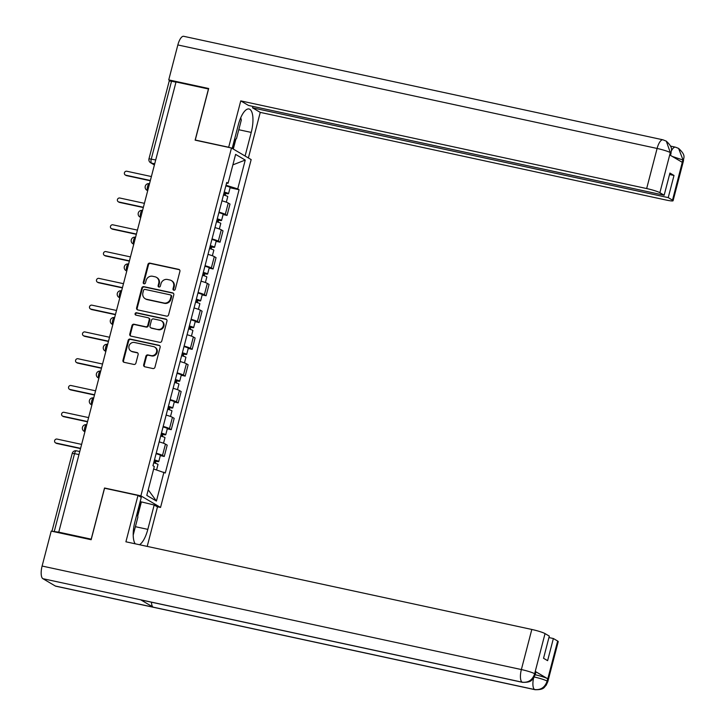 <?xml version="1.0" encoding="UTF-8"?>
<svg xmlns="http://www.w3.org/2000/svg" width="726" height="726" viewBox="0 0 726 726"><rect width="100%" height="100%" fill="white"/><g stroke="black" fill="none" stroke-linecap="round" stroke-linejoin="round"><path stroke-width="1.09" d="M173.823 290.237A1.225 1.134 -59.5 0 0 175.247 289.302L179.912 271.397A1.751 1.624 -59.5 0 0 178.75 269.364L149.946 263.139A1.751 1.624 -59.5 0 0 147.913 264.482L143.249 282.387A1.225 1.134 -59.5 0 0 144.057 283.812A1.225 1.134 -59.5 0 0 145.49 282.877L146.089 280.554A5.608 5.2 -59.5 0 1 152.614 276.27L155.019 276.787A5.608 5.2 -59.5 0 1 158.731 283.285L158.132 285.599A1.225 1.134 -59.5 0 0 158.94 287.024A1.225 1.134 -59.5 0 0 160.364 286.089L160.972 283.766A5.608 5.2 -59.5 0 1 167.497 279.483L169.893 280A5.608 5.2 -59.5 0 1 173.614 286.498L173.006 288.812A1.225 1.134 -59.5 0 0 173.823 290.237A1.225 1.134 -59.5 0 1 173.578 289.157L173.006 288.812M143.675 364.77A1.751 1.624 -59.5 0 0 144.837 366.793L152.914 368.545A1.751 1.624 -59.5 0 0 154.956 367.202L160.137 347.318A1.751 1.624 -59.5 0 0 158.976 345.286L130.172 339.069A1.751 1.624 -59.5 0 0 128.13 340.403L122.957 360.296A1.751 1.624 -59.5 0 0 124.119 362.319L133.874 364.434A1.751 1.624 -59.5 0 0 135.916 363.091L138.131 354.578A1.751 1.624 -59.5 0 0 136.969 352.546L132.132 351.502A4.683 4.347 -59.5 0 1 129.246 345.413A4.683 4.347 -59.5 0 1 134.482 342.49L153.44 346.583A4.683 4.347 -59.5 0 1 156.326 352.673A4.683 4.347 -59.5 0 1 151.09 355.595L147.932 354.914A1.751 1.624 -59.5 0 0 145.89 356.257L143.675 364.77L144.247 365.105A1.751 1.624 -59.5 0 0 144.692 366.757M140.88 495.849L104.526 487.999L91.195 539.164L58.761 532.158L176.019 81.974L208.462 88.98L195.131 140.145L231.485 147.995L140.88 495.849L160.546 507.447L251.16 159.593L231.485 147.995M166.572 316.128A1.751 1.624 -59.5 0 0 168.604 314.794L173.786 294.901A1.751 1.624 -59.5 0 0 172.625 292.868L143.83 286.652A1.751 1.624 -59.5 0 0 141.788 287.995L136.606 307.878A1.751 1.624 -59.5 0 0 137.768 309.911L166.572 316.128M166.962 321.11L161.78 340.993A1.751 1.624 -59.5 0 1 159.747 342.336L130.943 336.12A1.751 1.624 -59.5 0 1 129.782 334.087L131.996 325.575A1.751 1.624 -59.5 0 1 134.038 324.232L145.717 326.754A1.751 1.624 -59.5 0 0 147.759 325.42L149.229 319.776A1.751 1.624 -59.5 0 0 148.068 317.743L135.907 315.111A1.225 1.134 -59.5 0 1 135.154 313.523A1.225 1.134 -59.5 0 1 136.515 312.752L165.8 319.077A1.751 1.624 -59.5 0 1 166.962 321.11M157.079 506.703L160.546 507.447M58.761 532.158L52.027 531.278M155.709 159.956L148.975 158.776L169.231 80.994L171.545 81.221L151.28 159.003A3.566 1.27 102.2 0 0 151.534 163.105L154.438 164.82M175.964 82.174L171.545 81.221M219.007 212.146A8.213 0.898 14.6 0 1 225.296 214.37L228.245 203.044A8.213 0.898 -165.4 0 0 221.965 200.812M228.245 203.044L229.997 204.07L227.047 215.404L223.1 214.551M225.296 214.37L227.047 215.404M216.121 241.341L220.069 242.185L223.018 230.859L221.276 229.824A8.213 0.898 -165.4 0 0 214.987 227.601M212.037 238.927A8.213 0.898 14.6 0 1 218.317 241.159L220.069 242.185M209.152 268.121L213.09 268.974L216.049 257.639L214.297 256.614A8.213 0.898 -165.4 0 0 208.008 254.381M205.059 265.716A8.213 0.898 14.6 0 1 211.348 267.939L213.09 268.974M202.173 294.901L206.12 295.754L209.07 284.429L207.318 283.394A8.213 0.898 -165.4 0 0 201.029 281.171M198.08 292.496A8.213 0.898 14.6 0 1 204.369 294.729L206.12 295.754M195.194 321.691L199.142 322.544L202.091 311.209L200.34 310.174A8.213 0.898 -165.4 0 0 194.051 307.951M191.101 319.286A8.213 0.898 14.6 0 1 197.39 321.509L199.142 322.544M188.215 348.471L192.163 349.324L195.112 337.998L193.37 336.964A8.213 0.898 -165.4 0 0 187.081 334.731M184.123 346.066A8.213 0.898 14.6 0 1 190.412 348.298L192.163 349.324M181.237 375.26L185.184 376.113L188.134 364.779L186.391 363.744A8.213 0.898 -165.4 0 0 180.102 361.521M177.153 372.855A8.213 0.898 14.6 0 1 183.433 375.079L185.184 376.113M174.267 402.041L178.206 402.894L181.164 391.559L179.413 390.534A8.213 0.898 -165.4 0 0 173.124 388.301M170.174 399.636A8.213 0.898 14.6 0 1 176.463 401.859L178.206 402.894M167.289 428.83L171.236 429.683L174.186 418.348L172.434 417.314A8.213 0.898 -165.4 0 0 166.145 415.09M163.196 426.416A8.213 0.898 14.6 0 1 169.485 428.649L171.236 429.683M160.31 455.61L164.257 456.463L167.207 445.129L165.455 444.103A8.213 0.898 -165.4 0 0 159.166 441.871M156.217 453.205A8.213 0.898 14.6 0 1 162.506 455.429L164.257 456.463M226.013 185.248L226.585 183.215M226.548 183.215L228.091 183.233L235.605 154.393L245.243 160.074L237.729 188.914L226.049 185.257M153.658 468.996L165.283 473.007L239.081 189.713L237.729 188.914M163.94 472.209L156.426 501.058L146.788 495.377L154.302 466.528L152.95 465.738L226.748 182.444L228.091 183.233M104.526 487.999L105.098 488.335M230.078 187.771L239.081 189.713M245.243 160.074L232.883 164.856M148.231 489.832L156.426 501.058M173.578 289.157L174.186 286.834A5.608 5.2 -59.5 0 0 171.917 280.898L171.336 280.563M156.462 277.35L157.034 277.686A5.608 5.2 -59.5 0 1 159.303 283.621L158.704 285.944A1.225 1.134 -59.5 0 0 158.94 287.024M179.467 269.736A1.751 1.624 -59.5 0 0 179.322 269.7L150.527 263.484A1.751 1.624 -59.5 0 0 148.485 264.818L143.821 282.723A1.225 1.134 -59.5 0 0 144.057 283.812M173.351 293.25A1.751 1.624 -59.5 0 0 173.205 293.213L144.401 286.988A1.751 1.624 -59.5 0 0 142.36 288.331L137.178 308.214A1.751 1.624 -59.5 0 0 137.622 309.875M171.064 296.272A1.225 1.134 -59.5 0 0 170.256 294.856L144.973 289.393A1.225 1.134 -59.5 0 0 143.548 290.327L142.904 292.778A5.608 5.2 -59.5 0 0 146.625 299.275L163.904 303.005A5.608 5.2 -59.5 0 0 170.429 298.722L171.064 296.272L171.635 296.616A1.225 1.134 -59.5 0 0 171.145 295.31L170.565 294.974M145.182 298.713L145.754 299.048A5.608 5.2 -59.5 0 0 147.196 299.611L146.625 299.275M171.635 296.616L171 299.058A5.608 5.2 -59.5 0 1 164.475 303.341L147.196 299.611M148.512 317.915L149.093 318.251A1.751 1.624 -59.5 0 1 149.801 320.112L148.331 325.756A1.751 1.624 -59.5 0 1 146.289 327.099L134.609 324.576A1.751 1.624 -59.5 0 0 132.568 325.91L130.353 334.423A1.751 1.624 -59.5 0 0 130.798 336.074M166.517 319.458A1.751 1.624 -59.5 0 0 166.372 319.422L137.096 313.097A1.225 1.134 -59.5 0 0 135.907 315.111M157.841 329.377A4.683 4.347 -59.5 0 0 161.39 320.828A4.683 4.347 -59.5 0 0 160.183 320.357L153.504 318.914A1.751 1.624 -59.5 0 0 151.471 320.257L150.001 325.901A1.751 1.624 -59.5 0 0 151.153 327.934L158.413 329.713A4.683 4.347 -59.5 0 0 161.971 321.164L161.39 320.828M150.709 327.753L151.28 328.098A1.751 1.624 -59.5 0 0 151.734 328.27L151.153 327.934M158.413 329.713L151.734 328.27M154.647 347.055L155.219 347.391A4.683 4.347 -59.5 0 1 151.661 355.94L148.503 355.25A1.751 1.624 -59.5 0 0 146.461 356.593L144.247 365.105M130.925 351.03L131.497 351.375A4.683 4.347 -59.5 0 0 132.704 351.838L132.132 351.502M137.686 352.927A1.751 1.624 -59.5 0 0 137.541 352.89L132.704 351.838M159.693 345.667A1.751 1.624 -59.5 0 0 159.548 345.621L130.744 339.405A1.751 1.624 -59.5 0 0 128.711 340.739L123.529 360.631A1.751 1.624 -59.5 0 0 123.974 362.283M223.481 194.985A4.465 0.49 14.6 0 1 227.773 196.61L226.321 202.191M224.18 192.308L226.285 193.107L224.906 192.971L224.325 195.212M151.389 176.545L126.823 171.245A2.051 1.906 -59.5 0 0 125.262 174.984A2.051 1.906 -59.5 0 0 125.798 175.193L150.355 180.493M224.243 192.063A4.465 0.49 14.6 0 1 228.536 193.688A4.465 0.49 14.6 0 1 225.65 193.406L225.124 195.448M225.85 185.883A4.465 0.49 14.6 0 1 230.142 187.508L228.536 193.688M150.291 180.765L126.542 175.628A2.051 1.906 120.5 0 1 126.015 175.429L125.262 174.984M225.015 192.544L225.65 193.406M216.502 221.766A4.465 0.49 14.6 0 1 220.795 223.39L219.343 228.971M217.201 219.098L219.316 219.887L217.927 219.751L217.346 221.993M144.41 203.334L119.844 198.026A2.051 1.906 -59.5 0 0 118.293 201.774A2.051 1.906 -59.5 0 0 118.819 201.973L143.385 207.282M217.265 218.853A4.465 0.49 14.6 0 1 221.557 220.477A4.465 0.49 14.6 0 1 218.671 220.196L218.145 222.229M218.871 212.664A4.465 0.49 14.6 0 1 223.172 214.288L221.557 220.477M143.312 207.545L119.563 202.418A2.051 1.906 120.5 0 1 119.037 202.209L118.293 201.774M218.036 219.334L218.671 220.196M209.524 248.555A4.465 0.49 14.6 0 1 213.825 250.18L212.364 255.761M210.222 245.878L212.337 246.677L210.948 246.541L210.368 248.782M137.432 230.115L112.866 224.815A2.051 1.906 -59.5 0 0 111.314 228.554A2.051 1.906 -59.5 0 0 111.84 228.763L136.406 234.062M210.286 245.633A4.465 0.49 14.6 0 1 214.578 247.257A4.465 0.49 14.6 0 1 211.693 246.976L211.166 249.009M211.901 239.453A4.465 0.49 14.6 0 1 216.194 241.077L214.578 247.257M136.334 234.326L112.584 229.198A2.051 1.906 120.5 0 1 112.058 228.989L111.314 228.554M211.066 246.114L211.693 246.976M238.8 129.727L251.232 132.413A20.083 7.16 102.2 0 0 249.018 108.982A20.083 7.16 102.2 0 0 238.328 124.808L232.184 148.403M251.232 132.413L245.089 156.017M248.383 157.959L260.253 112.385L252.539 107.838L668.229 197.608L672.503 200.131L682.948 159.756L682.195 162.27L669.862 155.001L670.47 152.406M252.92 106.395L252.539 107.838M669.553 174.503L674 175.465L669.926 173.06L664.154 195.212L248.474 105.433L240.76 100.887L646.657 188.551L657.103 148.458L177.843 44.948L168.741 79.887L208.68 88.518L195.267 140.027L228.681 147.242L240.76 100.887M260.253 112.385L666.159 200.049A10.709 1.171 -165.4 0 0 673.084 200.721A10.709 1.171 -165.4 0 0 672.503 200.131M177.843 44.948A10.981 3.911 -77.8 0 1 183.687 36.3L662.947 139.809A10.981 3.911 -77.8 0 0 657.103 148.458A10.709 1.171 14.6 0 1 670.325 152.596L659.88 192.689A10.709 1.171 -165.4 0 0 646.657 188.551M170.728 81.058L168.741 79.887M664.154 195.212L659.88 192.689M674 175.465L668.229 197.608M235.896 139.074L233.291 149.066M232.374 148.521L234.571 140.118M672.33 156.453L682.803 159.956M671.414 150.836A10.981 3.911 -77.8 0 1 675.425 147.16L678.583 148.394L682.957 159.738M662.947 139.809L666.305 141.153L670.325 152.596M522.548 682.34A10.981 3.911 -77.8 0 1 522.148 682.186C528.256 682.867 532.403 680.135 534.581 674L535.316 674.363L533.628 678.02C531.568 679.6 532.167 682.567 522.548 682.34L141.098 599.957A10.981 3.911 -77.8 0 1 140.69 599.803L42.888 578.686A10.981 3.911 -77.8 0 1 42.108 566.044L51.21 531.105L91.149 539.727L104.562 488.217L137.985 495.441L141.28 497.383L134.927 521.767A20.083 7.16 102.2 0 0 135.218 543.801M139.474 544.727A20.083 7.16 102.2 0 0 147.832 529.372L154.184 504.997L157.478 506.939L147.206 546.397M137.985 495.441L125.907 541.796L531.813 629.46A10.709 1.171 14.6 0 1 545.035 633.598L549.31 636.121L543.538 658.273L547.613 660.669L553.375 638.526L557.65 641.04A10.709 1.171 14.6 0 1 558.23 641.63L547.794 681.723A10.709 1.171 -165.4 0 0 547.204 681.133L557.65 641.04M140.172 501.621L154.184 504.997M547.794 681.723L546.079 685.398C544.055 686.959 544.591 689.927 535.026 689.7L55.766 586.191A10.981 3.911 -77.8 0 1 55.33 586.018L153.141 607.145A10.981 3.911 -77.8 0 1 151.462 602.199M42.888 578.686L55.33 586.018M42.108 566.044L521.368 669.553A10.981 3.911 -77.8 0 0 522.148 682.186L140.69 599.803L153.141 607.145L534.59 689.528C540.698 690.217 544.854 687.486 547.059 681.342L547.204 681.133M535.207 674.753A10.709 1.171 14.6 0 1 547.667 678.728L535.334 671.459A10.709 1.171 14.6 0 1 535.924 672.049L535.316 674.363M553.375 638.526L548.929 637.564M141.307 502.21L137.686 516.095M137.187 513.972L140.39 501.675M240.751 117.703L241.313 120.071L236.485 138.612L234.28 140.336M137.078 513.518L137.913 517.03L133.203 535.089M202.554 275.335A4.465 0.49 14.6 0 1 206.846 276.96L205.394 282.541M203.244 272.667L205.358 273.457L203.979 273.321L203.389 275.562M130.453 256.904L105.896 251.595A2.051 1.906 -59.5 0 0 104.335 255.334A2.051 1.906 -59.5 0 0 104.862 255.543L129.428 260.852M203.307 272.413A4.465 0.49 14.6 0 1 207.609 274.038A4.465 0.49 14.6 0 1 204.723 273.766L204.188 275.798M204.923 266.233A4.465 0.49 14.6 0 1 209.215 267.858L207.609 274.038M129.355 261.115L105.606 255.988A2.051 1.906 120.5 0 1 105.079 255.779L104.335 255.334M204.088 272.894L204.723 273.766M195.575 302.125A4.465 0.49 14.6 0 1 199.868 303.749L198.416 309.33M196.265 299.448L198.379 300.237L197 300.11L196.41 302.343M123.474 283.685L98.918 278.385A2.051 1.906 -59.5 0 0 97.357 282.124A2.051 1.906 -59.5 0 0 97.883 282.332L122.449 287.632M196.338 299.203A4.465 0.49 14.6 0 1 200.63 300.827A4.465 0.49 14.6 0 1 197.744 300.546L197.209 302.579M197.944 293.023A4.465 0.49 14.6 0 1 202.236 294.647L200.63 300.827M122.385 287.895L98.636 282.768A2.051 1.906 120.5 0 1 98.101 282.559L97.357 282.124M197.109 299.684L197.744 300.546M188.597 328.905A4.465 0.49 14.6 0 1 192.889 330.53L191.437 336.111M189.295 326.228L191.41 327.027L190.021 326.891L189.441 329.132M116.505 310.474L91.939 305.165A2.051 1.906 -59.5 0 0 90.378 308.904A2.051 1.906 -59.5 0 0 90.913 309.113L115.47 314.422M189.359 325.983A4.465 0.49 14.6 0 1 193.651 327.608A4.465 0.49 14.6 0 1 190.766 327.335L190.239 329.368M190.965 319.803A4.465 0.49 14.6 0 1 195.258 321.427L193.651 327.608M115.407 314.685L91.657 309.557A2.051 1.906 120.5 0 1 91.131 309.349L90.378 308.904M190.13 326.464L190.766 327.335M181.618 355.686A4.465 0.49 14.6 0 1 185.91 357.31L184.458 362.9M182.317 353.017L184.431 353.807L183.043 353.68L182.462 355.912M109.526 337.254L84.96 331.945A2.051 1.906 -59.5 0 0 83.408 335.693A2.051 1.906 -59.5 0 0 83.935 335.902L108.501 341.202M182.38 352.772A4.465 0.49 14.6 0 1 186.673 354.397A4.465 0.49 14.6 0 1 183.787 354.116L183.261 356.148M183.987 346.592A4.465 0.49 14.6 0 1 188.288 348.217L186.673 354.397M108.428 341.465L84.679 336.338A2.051 1.906 120.5 0 1 84.152 336.129L83.408 335.693M183.152 353.253L183.787 354.116M174.639 382.475A4.465 0.49 14.6 0 1 178.941 384.099L177.48 389.68M175.338 379.798L177.453 380.596L176.064 380.46L175.483 382.702M102.547 364.035L77.981 358.735A2.051 1.906 -59.5 0 0 76.43 362.474A2.051 1.906 -59.5 0 0 76.956 362.682L101.522 367.991M175.402 379.553A4.465 0.49 14.6 0 1 179.694 381.177A4.465 0.49 14.6 0 1 176.817 380.896L176.282 382.938M177.017 373.373A4.465 0.49 14.6 0 1 181.309 374.997L179.694 381.177M101.449 368.254L77.7 363.118A2.051 1.906 120.5 0 1 77.174 362.918L76.43 362.474M176.182 380.034L176.817 380.896M167.67 409.255A4.465 0.49 14.6 0 1 171.962 410.88L170.51 416.461M168.359 406.587L170.474 407.377L169.094 407.241L168.505 409.482M95.569 390.824L71.012 385.515A2.051 1.906 -59.5 0 0 69.451 389.263A2.051 1.906 -59.5 0 0 69.977 389.463L94.543 394.772M168.423 406.342A4.465 0.49 14.6 0 1 172.724 407.967A4.465 0.49 14.6 0 1 169.839 407.685L169.303 409.718M170.038 400.162A4.465 0.49 14.6 0 1 174.331 401.787L172.724 407.967M94.471 395.035L70.721 389.907A2.051 1.906 120.5 0 1 70.195 389.699L69.451 389.263M169.203 406.823L169.839 407.685M160.691 436.045A4.465 0.49 14.6 0 1 164.983 437.669L163.531 443.25M161.381 433.368L163.495 434.166L162.116 434.03L161.526 436.272M88.599 417.604L64.033 412.304A2.051 1.906 -59.5 0 0 62.472 416.043A2.051 1.906 -59.5 0 0 63.008 416.252L87.565 421.552M161.453 433.123A4.465 0.49 14.6 0 1 165.746 434.747A4.465 0.49 14.6 0 1 162.86 434.466L162.334 436.507M163.06 426.942A4.465 0.49 14.6 0 1 167.352 428.567L165.746 434.747M87.501 421.824L63.752 416.688A2.051 1.906 120.5 0 1 63.216 416.488L62.472 416.043M162.225 433.603L162.86 434.466M153.712 462.825A4.465 0.49 14.6 0 1 158.005 464.449L156.589 469.913M154.411 460.157L156.526 460.946L155.137 460.81L154.556 463.052M81.621 444.394L57.055 439.085A2.051 1.906 -59.5 0 0 55.494 442.833A2.051 1.906 -59.5 0 0 56.029 443.032L80.586 448.341M154.475 459.912A4.465 0.49 14.6 0 1 158.767 461.536A4.465 0.49 14.6 0 1 155.881 461.255L155.355 463.288M156.081 453.723A4.465 0.49 14.6 0 1 160.373 455.347L158.767 461.536M80.522 448.604L56.773 443.477A2.051 1.906 120.5 0 1 56.247 443.268L55.494 442.833M155.246 460.393L155.881 461.255M154.711 163.795L151.534 163.105A3.566 3.312 -59.5 0 1 150.618 162.751L154.402 164.983M169.485 428.649L172.434 417.314M176.463 401.859L179.413 390.534M183.433 375.079L186.391 363.744M190.412 348.298L193.37 336.964M197.39 321.509L200.34 310.174M204.369 294.729L207.318 283.394M211.348 267.939L214.297 256.614M218.317 241.159L221.276 229.824M162.506 455.429L165.455 444.103M147.732 190.575A3.566 3.312 120.5 0 1 146.897 190.239A3.566 3.566 0 0 1 149.465 183.678L149.529 183.687A3.566 1.27 102.2 0 0 149.465 183.678A3.566 1.27 102.2 0 0 147.541 186.573A3.566 1.27 102.2 0 0 147.741 190.539M142.55 210.476A3.566 1.27 102.2 0 0 142.487 210.458A3.566 1.27 102.2 0 0 140.563 213.353A3.566 1.27 102.2 0 0 140.762 217.328A3.566 3.312 120.5 0 1 139.918 217.02L140.717 217.491M133.775 244.145A3.566 3.312 120.5 0 1 132.949 243.809A3.566 3.566 0 0 1 135.508 237.239L135.571 237.257A3.566 1.27 102.2 0 0 135.508 237.239A3.566 1.27 102.2 0 0 133.593 240.143A3.566 1.27 102.2 0 0 133.784 244.108M126.805 270.934A3.566 3.312 120.5 0 1 125.97 270.589A3.566 3.566 0 0 1 128.538 264.028L128.593 264.037A3.566 1.27 102.2 0 0 128.538 264.028A3.566 1.27 102.2 0 0 126.614 266.923A3.566 1.27 102.2 0 0 126.814 270.898M119.826 297.714A3.566 3.312 120.5 0 1 118.991 297.379A3.566 3.566 0 0 1 121.56 290.808L121.623 290.827A3.566 1.27 102.2 0 0 121.56 290.808A3.566 1.27 102.2 0 0 119.636 293.712A3.566 1.27 102.2 0 0 119.835 297.678M112.848 324.504A3.566 3.312 120.5 0 1 112.013 324.159A3.566 3.566 0 0 1 114.581 317.598L114.644 317.607A3.566 1.27 102.2 0 0 114.581 317.598A3.566 1.27 102.2 0 0 112.657 320.493A3.566 1.27 102.2 0 0 112.857 324.468M105.869 351.284A3.566 3.312 120.5 0 1 105.034 350.948A3.566 3.566 0 0 1 107.602 344.378L107.666 344.396A3.566 1.27 102.2 0 0 107.602 344.378A3.566 1.27 102.2 0 0 105.678 347.282A3.566 1.27 102.2 0 0 105.878 351.248M98.89 378.065A3.566 3.312 120.5 0 1 98.064 377.729A3.566 3.566 0 0 1 100.624 371.167L100.687 371.177A3.566 1.27 102.2 0 0 100.624 371.167A3.566 1.27 102.2 0 0 98.709 374.062A3.566 1.27 102.2 0 0 98.899 378.037M91.086 404.518A3.566 3.566 0 0 1 93.654 397.948L93.708 397.966A3.566 1.27 102.2 0 0 93.654 397.948A3.566 1.27 102.2 0 0 91.73 400.843A3.566 1.27 102.2 0 0 91.93 404.818A3.566 3.312 120.5 0 1 91.086 404.518L91.884 404.981M86.73 424.746A3.566 1.27 102.2 0 0 86.675 424.737A3.566 1.27 102.2 0 0 84.751 427.632A3.566 1.27 102.2 0 0 84.951 431.598M84.942 431.634A3.566 3.312 120.5 0 1 84.107 431.298L84.906 431.77M78.962 454.585L74.533 453.623L54.278 531.405M76.575 450.873A3.566 1.27 102.2 0 0 76.439 450.81A3.566 1.27 102.2 0 0 74.533 453.623L72.228 453.405L51.973 531.178M174.186 286.834L173.614 286.498M158.704 285.944L158.132 285.599M159.303 283.621L158.731 283.285M143.821 282.723L143.249 282.387M148.485 264.818L147.913 264.482M150.527 263.484L149.946 263.139M179.322 269.7L178.75 269.364M137.178 308.214L136.606 307.878M142.36 288.331L141.788 287.995M144.401 286.988L143.83 286.652M173.205 293.213L172.625 292.868M164.475 303.341L163.904 303.005M171 299.058L170.429 298.722M130.353 334.423L129.782 334.087M132.568 325.91L131.996 325.575M134.609 324.576L134.038 324.232M146.289 327.099L145.717 326.754M148.331 325.756L147.759 325.42M149.801 320.112L149.229 319.776M137.096 313.097L136.515 312.752M166.372 319.422L165.8 319.077M146.461 356.593L145.89 356.257M148.503 355.25L147.932 354.914M151.661 355.94L151.09 355.595M137.541 352.89L136.969 352.546M123.529 360.631L122.957 360.296M128.711 340.739L128.13 340.403M130.744 339.405L130.172 339.069M159.548 345.621L158.976 345.286M126.542 175.628L125.798 175.193M119.563 202.418L118.819 201.973M112.584 229.198L111.84 228.763M678.583 148.394C686.896 156.026 683.075 157.832 683.529 160.627A10.709 1.171 -165.4 0 0 682.939 160.038M666.305 141.153C674.2 148.512 670.697 150.5 671.051 153.268L670.47 152.687M547.667 678.728L547.059 681.324M545.035 633.598L534.59 673.973M534.735 673.773L535.334 671.459M534.59 673.692A10.709 1.171 14.6 0 0 521.368 669.553L531.813 629.46M135.399 526.686L147.832 529.372M535.026 689.7A10.981 3.911 -77.8 0 1 534.59 689.528A10.981 3.911 -77.8 0 1 533.556 678.111M533.846 676.904C539.899 678.275 544.3 679.654 547.068 681.052M105.606 255.988L104.862 255.543M98.636 282.768L97.883 282.332M91.657 309.557L90.913 309.113M84.679 336.338L83.935 335.902M77.7 363.118L76.956 362.682M70.721 389.907L69.977 389.463M63.752 416.688L63.008 416.252M56.773 443.477L56.029 443.032M146.897 190.239L147.696 190.711M142.55 210.467L142.487 210.458A3.566 3.566 0 0 0 139.918 217.02M86.739 424.746L86.675 424.737A3.566 3.566 0 0 0 84.107 431.298M132.949 243.809L133.747 244.281M125.97 270.589L126.769 271.061M118.991 297.379L119.79 297.851M112.013 324.159L112.811 324.631M105.034 350.948L105.833 351.42M98.064 377.729L98.863 378.201M79.76 451.527L76.439 450.81A3.566 3.566 0 0 0 72.228 453.405M148.975 158.776A3.566 3.566 0 0 0 150.618 162.751M670.552 146.107L675.425 147.16M673.084 200.721L683.529 160.627M671.051 153.268L670.506 155.373"/></g></svg>

